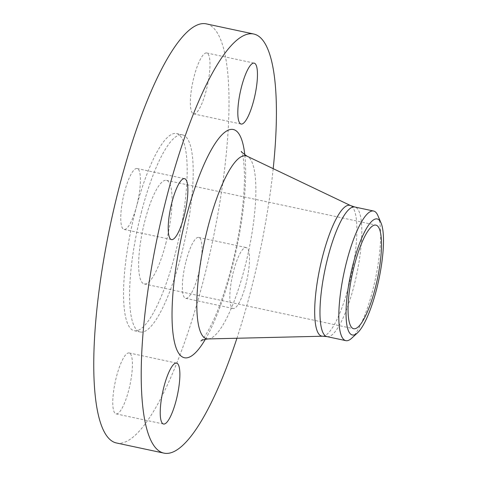 <?xml version="1.0" encoding="UTF-8"?>
<svg xmlns="http://www.w3.org/2000/svg" width="477" height="477" viewBox="0 0 477 477"><rect width="100%" height="100%" fill="white"/><g stroke="black" fill="none" stroke-linecap="round" stroke-linejoin="round"><path stroke-width="0.36" stroke-dasharray="2.38 1.79" d="M192.487 113.168A31.154 7.513 -77.9 0 1 193.423 79.224A31.154 7.513 -77.9 0 1 206.69 52.971A31.154 7.513 -77.9 0 1 207.865 53.704A31.154 7.513 -77.9 0 1 206.929 87.655A31.154 7.513 -77.9 0 1 193.662 113.902A31.154 7.513 -77.9 0 1 192.487 113.168M136.69 205.808A31.154 7.513 -77.9 0 1 124.068 229.443A31.154 7.513 -77.9 0 1 124.473 192.153A31.154 7.513 -77.9 0 1 137.096 168.512A31.154 7.513 -77.9 0 1 136.69 205.808M130.287 353.684A31.154 7.513 -77.9 0 1 129.35 387.628A31.154 7.513 -77.9 0 1 116.084 413.881A31.154 7.513 -77.9 0 1 114.909 413.148A31.154 7.513 -77.9 0 1 115.845 379.197A31.154 7.513 -77.9 0 1 129.112 352.95A31.154 7.513 -77.9 0 1 130.287 353.684M245.756 284.847A31.154 7.513 102.1 0 0 246.168 247.557A31.154 7.513 102.1 0 0 233.545 271.192A31.154 7.513 102.1 0 0 233.134 308.488A31.154 7.513 102.1 0 0 245.756 284.847M186.084 261.044A31.154 7.513 -77.9 0 1 198.706 237.409A31.154 7.513 -77.9 0 1 198.301 274.704A31.154 7.513 -77.9 0 1 185.678 298.34A31.154 7.513 -77.9 0 1 186.084 261.044M116.573 443.002A214.316 51.683 102.1 0 0 203.393 280.398A214.316 51.683 102.1 0 0 206.201 23.85M236.932 338.247A214.316 51.683 102.1 0 0 250.854 290.547A214.316 51.683 102.1 0 0 273.196 168.661M351.668 338.235A66.279 15.985 102.1 0 0 372.71 290.362A66.279 15.985 102.1 0 0 377.891 215.598M165.746 243.753A52.983 12.778 102.1 0 0 166.437 180.324A52.983 12.778 102.1 0 0 144.978 220.523A52.983 12.778 102.1 0 0 144.281 283.952A52.983 12.778 102.1 0 0 165.746 243.753M135.599 210.041A100.808 24.309 102.1 0 0 134.281 330.716A100.808 24.309 102.1 0 0 175.119 254.235A100.808 24.309 102.1 0 0 176.436 133.56A100.808 24.309 102.1 0 0 135.599 210.041M141.627 211.329A100.808 24.309 102.1 0 0 140.31 332.004A100.808 24.309 102.1 0 0 181.147 255.523A100.808 24.309 102.1 0 0 182.464 134.848A100.808 24.309 102.1 0 0 141.627 211.329M205.384 339.225A116.764 28.161 102.1 0 0 231.733 269.165A116.764 28.161 102.1 0 0 244.808 154.87M208.085 338.932A93.564 22.562 102.1 0 0 244.689 267.824A93.564 22.562 102.1 0 0 247.152 156.241M322.738 336.219A66.893 16.129 102.1 0 0 348.908 285.377A66.893 16.129 102.1 0 0 350.667 205.611M327.031 336.619A66.279 15.985 102.1 0 0 353.88 286.337A66.279 15.985 102.1 0 0 354.745 206.994M206.69 52.971L254.152 63.119M124.068 229.443L171.523 239.591M116.084 413.881L163.539 424.029M198.706 237.409L246.168 247.557M200.942 340.995L202.993 338.712C205.492 335.635 208.532 330.442 212.122 323.132C219.068 308.619 225.454 290.249 231.279 268.038C240.14 234.195 245.178 196.101 244.361 172.042C244.075 164.1 243.431 158.233 242.435 154.441L241.469 151.436M166.437 180.324L375.858 225.102M134.281 330.716L140.31 332.004M176.436 133.56L182.464 134.848M144.281 283.952L353.701 328.731M185.678 298.34L233.134 308.488M129.112 352.95L176.568 363.098M137.096 168.512L184.551 178.66M193.662 113.902L241.118 124.05"/><path stroke-width="0.72" d="M255.326 63.852A31.154 7.513 102.1 0 0 254.152 63.119A31.154 7.513 102.1 0 0 240.885 89.372A31.154 7.513 102.1 0 0 239.943 123.316A31.154 7.513 102.1 0 0 241.118 124.05A31.154 7.513 102.1 0 0 254.39 97.803A31.154 7.513 102.1 0 0 255.326 63.852M171.935 202.296A31.154 7.513 102.1 0 0 171.523 239.591A31.154 7.513 102.1 0 0 184.146 215.956A31.154 7.513 102.1 0 0 184.551 178.66A31.154 7.513 102.1 0 0 171.935 202.296M162.365 423.296A31.154 7.513 102.1 0 0 163.539 424.029A31.154 7.513 102.1 0 0 176.806 397.776A31.154 7.513 102.1 0 0 177.742 363.832A31.154 7.513 102.1 0 0 176.568 363.098A31.154 7.513 102.1 0 0 163.301 389.345A31.154 7.513 102.1 0 0 162.365 423.296M273.196 168.661A214.316 51.683 102.1 0 0 253.657 33.998L206.201 23.85A214.316 51.683 102.1 0 0 119.381 186.453A214.316 51.683 102.1 0 0 116.573 443.002L164.034 453.15A214.316 51.683 102.1 0 0 236.932 338.247M253.657 33.998A214.316 51.683 102.1 0 0 166.837 196.602A214.316 51.683 102.1 0 0 164.034 453.15M381.045 222.992L377.891 215.598A66.279 15.985 102.1 0 0 373.58 211.019A66.279 15.985 102.1 0 0 346.731 261.307A66.279 15.985 102.1 0 0 345.861 340.65A66.279 15.985 102.1 0 0 351.668 338.235L357.571 332.779A59.333 14.31 102.1 0 0 376.407 289.921A59.333 14.31 102.1 0 0 381.045 222.992A59.333 14.31 102.1 0 0 353.147 263.912A59.333 14.31 102.1 0 0 357.571 332.779M375.161 288.531A52.983 12.778 102.1 0 0 375.858 225.102A52.983 12.778 102.1 0 0 354.393 265.301A52.983 12.778 102.1 0 0 353.701 328.731A52.983 12.778 102.1 0 0 375.161 288.531M244.808 154.87A116.764 28.161 102.1 0 0 185.958 217.983A116.764 28.161 102.1 0 0 173.562 337.394A116.764 28.161 102.1 0 0 205.384 339.225M241.475 151.442L241.469 151.436C240.527 151.269 242.423 152.873 247.152 156.241A93.564 22.562 102.1 0 0 208.014 226.808A93.564 22.562 102.1 0 0 208.085 338.932C203.953 339.481 201.568 340.173 200.942 340.995M322.738 336.219L327.031 336.619A66.279 15.985 102.1 0 1 327.896 257.282A66.279 15.985 102.1 0 1 354.745 206.994L350.667 205.611A66.893 16.129 102.1 0 0 322.685 256.06A66.893 16.129 102.1 0 0 322.738 336.219L208.085 338.932M327.031 336.619L345.861 340.65M354.745 206.994L373.58 211.019M350.667 205.611L247.152 156.241"/></g></svg>
